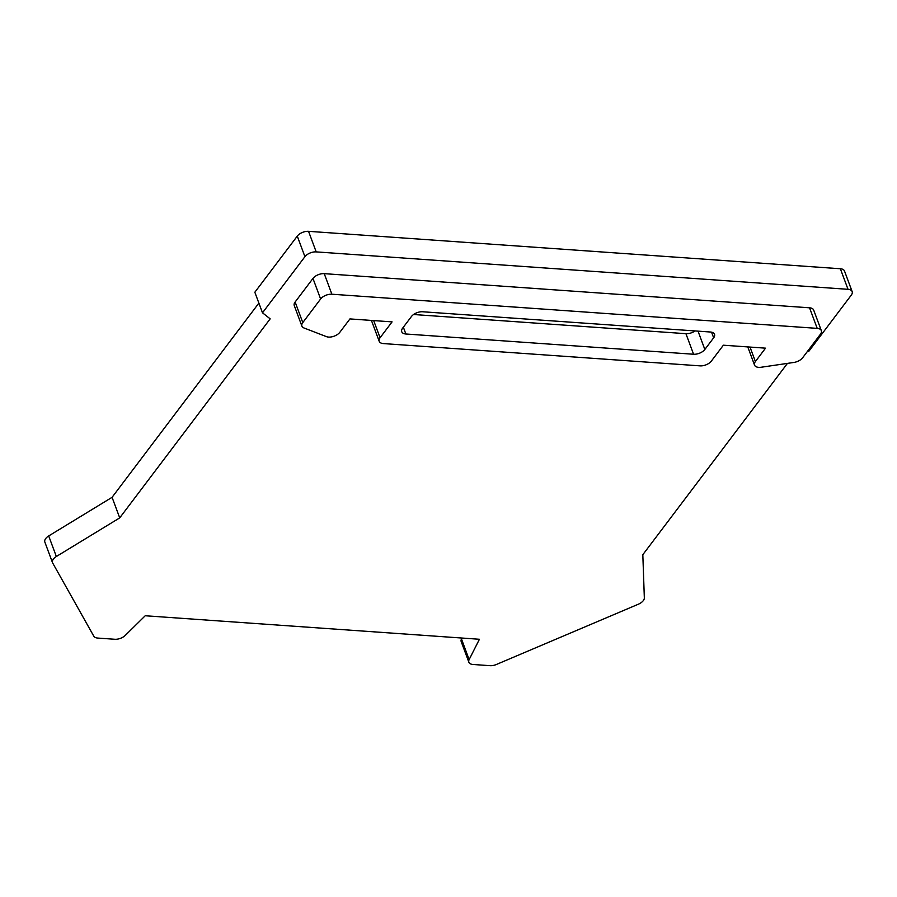 <?xml version="1.0" encoding="UTF-8"?>
<svg xmlns="http://www.w3.org/2000/svg" width="897" height="897" viewBox="0 0 897 897"><rect width="100%" height="100%" fill="white"/><g stroke="black" fill="none" stroke-linecap="round" stroke-linejoin="round"><path stroke-width="1.35" d="M787.443 363.386L642.824 554.694L644.338 597.895A8.678 4.664 -20.4 0 1 638.361 604.208L496.377 664.486A8.678 4.664 -20.4 0 1 490.065 665.675L472.999 664.475A8.678 4.664 -20.4 0 1 468.862 662.21A8.678 4.664 -20.4 0 1 469.142 659.598L479.424 639.269L145.213 615.757L125.277 635.401A8.678 4.664 -20.4 0 1 114.805 639.269L97.739 638.07A8.678 4.664 -20.4 0 1 93.77 636.152L52.665 562.991A8.678 4.664 -20.4 0 1 52.497 562.632A8.678 4.664 -20.4 0 1 56.343 556.51L119.716 517.883L270.176 318.85L262.496 312.806L304.924 256.677A8.678 4.664 -20.4 0 1 316.192 251.889L848.024 289.316A8.678 4.664 -20.4 0 1 852.15 291.592A8.678 4.664 -20.4 0 1 851.287 295.124L808.847 351.265L807.199 351.725M793.89 362.444L761.172 367.243A8.678 4.664 -20.4 0 1 754.534 365.09A8.678 4.664 -20.4 0 1 755.397 361.547L765.522 348.159L723.374 345.199L711.366 361.076A8.678 4.664 -20.4 0 1 700.097 365.864L383.333 343.573A8.678 4.664 -20.4 0 1 379.207 341.297A8.678 4.664 -20.4 0 1 380.07 337.765L392.079 321.877L349.942 318.917L339.817 332.305A8.678 4.664 -20.4 0 1 326.452 336.644L303.937 327.954A8.678 4.664 -20.4 0 1 301.908 326.127A8.678 4.664 -20.4 0 1 302.782 322.595L320.61 299.004A8.678 4.664 -20.4 0 1 331.879 294.216L817.201 328.369A8.678 4.664 -20.4 0 1 821.338 330.645A8.678 4.664 -20.4 0 1 820.463 334.177L802.636 357.768A8.678 4.664 -20.4 0 1 793.89 362.444M704.84 349.471A8.678 4.664 -20.4 0 1 693.583 354.248L405.87 333.998A8.678 4.664 -20.4 0 1 401.744 331.733A8.678 4.664 -20.4 0 1 402.607 328.201L411.409 316.551A8.678 4.664 -20.4 0 1 422.678 311.764L710.39 332.013A8.678 4.664 -20.4 0 1 714.517 334.278A8.678 4.664 -20.4 0 1 713.653 337.821L704.84 349.471L698.034 331.139M468.862 662.21L461.215 641.635A8.678 4.664 -20.4 0 1 461.495 639.034L461.989 638.047M45.018 542.416A8.678 4.664 -20.4 0 1 44.85 542.068A8.678 4.664 -20.4 0 1 48.696 535.946L112.069 497.319L258.885 303.096M262.496 312.806L254.838 292.243L297.277 236.102A8.678 4.664 -20.4 0 1 308.546 231.325L840.366 268.752A8.678 4.664 -20.4 0 1 844.503 271.017L852.15 291.592M379.207 341.297L371.549 320.734A8.678 4.664 -20.4 0 1 371.459 320.431M301.908 326.127L294.261 305.552A8.678 4.664 -20.4 0 1 295.135 302.02L312.963 278.429A8.678 4.664 -20.4 0 1 324.232 273.652L809.554 307.806A8.678 4.664 -20.4 0 1 813.68 310.07L821.338 330.645M119.716 517.883L112.069 497.319M695.052 330.926A8.678 4.664 -20.4 0 1 685.925 333.684L413.562 314.511M469.142 659.598L461.495 639.034M56.343 556.51L48.696 535.946M304.924 256.677L297.277 236.102M316.192 251.889L308.546 231.325M848.024 289.316L840.366 268.752M755.397 361.547L750.015 347.072M380.07 337.765L373.679 320.588M302.782 322.595L295.135 302.02M320.61 299.004L312.963 278.429M331.879 294.216L324.232 273.652M817.201 328.369L809.554 307.806M693.583 354.248L685.925 333.684M713.653 337.821L711.556 332.17M405.87 333.998L403.347 327.214M44.85 542.068L52.497 562.632M747.773 346.915L754.534 365.09"/></g></svg>

